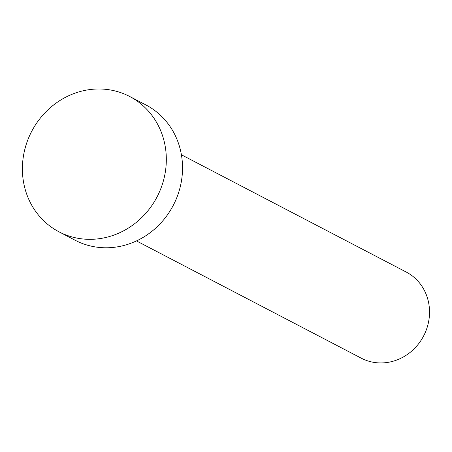 <?xml version="1.0" encoding="UTF-8"?>
<svg xmlns="http://www.w3.org/2000/svg" width="452" height="452" viewBox="0 0 452 452"><rect width="100%" height="100%" fill="white"/><g stroke="black" fill="none" stroke-linecap="round" stroke-linejoin="round"><path stroke-width="0.68" d="M181.41 154.776L406.201 272.031A48.579 45.008 117.5 0 1 428.084 324.107A48.579 45.008 117.5 0 1 384.149 362.82A48.579 45.008 117.5 0 1 361.267 358.176L136.476 240.922M129.667 96.474L145.872 104.932A76.337 70.732 117.5 0 1 180.263 186.761A76.337 70.732 117.5 0 1 111.22 247.594A76.337 70.732 117.5 0 1 75.258 240.3L59.054 231.848A76.337 70.732 117.5 0 1 24.662 150.019A76.337 70.732 117.5 0 1 93.705 89.18A76.337 70.732 117.5 0 1 129.667 96.474A76.337 70.732 117.5 0 1 164.059 178.303A76.337 70.732 117.5 0 1 95.016 239.142A76.337 70.732 117.5 0 1 59.054 231.848"/></g></svg>

